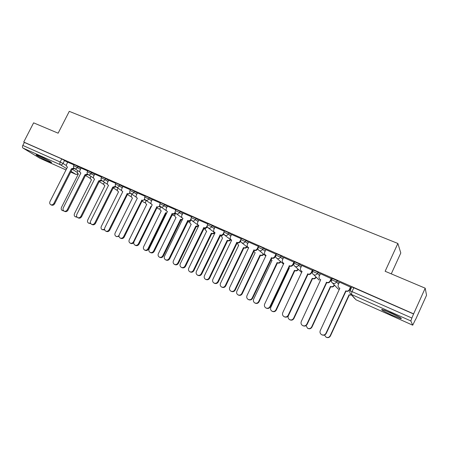 <?xml version="1.0" encoding="UTF-8"?>
<svg xmlns="http://www.w3.org/2000/svg" width="449" height="449" viewBox="0 0 449 449"><rect width="100%" height="100%" fill="white"/><g stroke="black" fill="none" stroke-linecap="round" stroke-linejoin="round"><path stroke-width="0.67" d="M81.011 168.24L74.248 164.559M94.66 174.274L87.881 170.575M108.591 180.436L105.655 178.494L101.8 176.721M122.818 186.728L119.922 184.78L116.01 182.99M137.349 193.16L134.487 191.207L130.524 189.394M152.189 199.726L149.371 197.768L145.353 195.938M167.348 206.433L164.581 204.475L160.501 202.628M182.838 213.297L180.122 211.327L175.98 209.459M198.677 220.313L196.011 218.337L191.802 216.44M214.869 227.486L212.259 225.499L207.982 223.585M231.42 234.827L228.878 232.829L224.528 230.887M248.359 242.342L245.884 240.322L241.455 238.357M265.679 250.037L263.282 247.994L258.77 246.001M283.409 257.922L281.091 255.851L276.494 253.831M301.554 266.01L299.326 263.889L294.639 261.84M320.126 274.305L318.004 272.128L313.222 270.045M339.147 282.825L337.137 280.563L332.254 278.453M392.224 315.282L400.94 318.655C402.568 318.633 399.133 316.657 390.641 312.723L382.043 309.406C380.483 309.456 383.878 311.415 392.224 315.282M48.29 161.438L51.326 162.617C53.285 163.099 44.765 158.368 39.316 155.971L36.335 154.815C34.444 154.377 42.952 159.081 48.29 161.438M415.572 319.34L412.71 325.188L410.841 320.94L351.298 294.398L355.984 299.78L412.693 325.171M391.27 273.862L400.8 252.989L397.87 243.465L385.141 271.275L425.203 288.191L413.619 313.857L23.735 142.041L33.613 122.841L58.129 133.19L69.281 111.352L397.87 243.465M425.203 288.191L426.55 295.257L415.673 319.385M39.832 158.222L23.034 148.091C22.349 147.53 22.276 146.638 22.804 145.42L24.347 142.423L61.754 158.912L67.631 162.325M24.347 142.423L23.735 142.041M351.752 287.068L350.057 290.739L411.873 318.032L410.841 320.94M411.873 318.032L413.619 313.857M350.798 287.248L339.478 282.101M331.508 278.734L320.418 273.682M312.684 270.427L301.807 265.471M294.297 262.311L283.633 257.445M276.275 254.291L265.881 249.616M258.573 246.417L248.538 241.96M241.276 238.733L231.589 234.479M224.348 231.257L215.02 227.166M207.803 223.956L198.817 220.016M191.622 216.816L182.973 213.022M175.795 209.835L167.382 206.119L166.371 208.426C165.872 209.661 166.108 210.632 167.073 211.339L167.432 211.518L149.13 248.825C148.529 250.368 148.849 251.552 150.089 252.372C151.549 252.927 152.733 252.461 153.637 250.98L172.124 213.606C173.393 214.01 174.408 213.584 175.166 212.326L175.256 212.388M160.315 202.999L152.301 199.491M145.167 196.314L137.456 192.935M130.339 189.775L122.919 186.526M115.825 183.372L108.692 180.245M101.609 177.097L94.75 174.094M87.69 170.957L81.095 168.066M74.051 164.94L67.715 162.162M350.602 289.554L349.883 289.235M413.681 314.031L351.825 286.905M331.323 281.018L330.599 280.698M312.308 272.599L311.774 272.363M293.747 264.377L293.399 264.225M339.495 282.062L338.31 284.627C337.811 285.957 338.125 287.063 339.259 287.944L339.842 288.247L320.266 330.565C319.649 332.305 320.115 333.686 321.669 334.707C323.51 335.448 324.936 334.971 325.952 333.281L345.758 290.879C347.341 291.401 348.553 290.958 349.389 289.538L349.619 289.807C348.783 291.221 347.571 291.665 345.994 291.143L326.232 333.45C325.222 335.134 323.802 335.611 321.967 334.87L321.854 334.808M350.815 287.208L349.619 289.807M339.786 288.376L338.9 287.663M350.585 286.95L349.389 289.538M351.674 295.077L349.316 294.982L351.455 294.83M324.47 335.061L326.041 337.137C327.821 337.856 329.201 337.401 330.178 335.768L349.098 294.735M349.316 294.982L330.442 335.925C329.465 337.553 328.09 338.007 326.316 337.294L326.21 337.233M320.434 273.649L319.25 276.18C318.751 277.504 319.059 278.599 320.176 279.458L320.732 279.738L301.285 321.501C300.667 323.218 301.122 324.576 302.637 325.576C304.433 326.288 305.831 325.817 306.83 324.15L326.502 282.309C328.051 282.819 329.235 282.376 330.066 280.973L330.341 281.259C329.51 282.657 328.326 283.1 326.777 282.589L307.155 324.335C306.156 325.996 304.764 326.474 302.974 325.755L302.637 325.576M331.525 278.7L330.341 281.259M320.67 279.862L319.929 279.272M331.25 278.425L330.066 280.973M326.316 282.225L326.597 282.505M301.823 265.438L300.65 267.935C300.151 269.254 300.448 270.332 301.548 271.168L302.076 271.437L282.758 312.65C282.14 314.345 282.578 315.686 284.065 316.657C285.811 317.353 287.18 316.882 288.174 315.237L307.705 273.946C309.221 274.44 310.388 273.997 311.208 272.616L311.516 272.913C310.697 274.294 309.535 274.737 308.025 274.238L288.539 315.439C287.551 317.078 286.181 317.555 284.436 316.859L284.065 316.657M312.695 270.393L311.516 272.913M302.02 271.555L301.391 271.056M312.386 270.096L311.208 272.616M307.531 273.862L307.846 274.159M398.566 316.579L384.888 310.332M383.962 309.99L399.442 317.061M47.734 160.164L40.393 156.46M39.473 156.039L48.61 160.647M334.494 285.143L334.342 285.48C333.54 286.832 332.395 287.259 330.896 286.759L330.638 286.496C332.137 286.995 333.287 286.569 334.09 285.216L334.247 284.879M306.01 325.637L307.61 328.292C309.35 328.988 310.702 328.533 311.668 326.923L330.464 286.417M330.722 286.681L311.971 327.096C311.005 328.702 309.658 329.156 307.924 328.46L307.61 328.292M316.18 277.224L316.113 277.37C315.316 278.706 314.193 279.126 312.729 278.644L312.431 278.369C313.896 278.851 315.03 278.425 315.821 277.089L315.888 276.943M288.292 315.871C287.77 317.482 288.207 318.739 289.611 319.649C291.306 320.322 292.63 319.868 293.59 318.279L312.263 278.29M312.555 278.565L293.927 318.47C292.973 320.053 291.648 320.513 289.959 319.84L289.611 319.649M283.65 257.417L282.483 259.887C281.983 261.189 282.275 262.255 283.358 263.08L283.858 263.327L264.669 304.012C264.057 305.69 264.472 307.004 265.926 307.958C267.638 308.631 268.979 308.16 269.956 306.538L289.358 265.774C290.834 266.263 291.979 265.819 292.793 264.455L293.141 264.77C292.327 266.134 291.188 266.571 289.712 266.089L270.36 306.757C269.383 308.373 268.042 308.85 266.336 308.177L265.926 307.958M293.943 263.063L293.141 264.77M283.802 263.44L283.274 263.019M293.966 261.969L292.793 264.455M289.184 265.701L289.538 266.01M265.898 249.588L264.742 252.024C264.242 253.32 264.523 254.37 265.595 255.172L266.061 255.408L247.006 295.571C246.394 297.232 246.798 298.529 248.218 299.461C249.885 300.112 251.204 299.64 252.17 298.041L271.437 257.799C272.88 258.276 274.008 257.833 274.81 256.486L275.198 256.817C274.39 258.164 273.267 258.602 271.825 258.13L252.602 298.276C251.642 299.876 250.323 300.347 248.662 299.691L248.218 299.461M275.647 255.863L275.198 256.817M275.972 254.033L274.81 256.486M271.263 257.726L271.656 258.052M248.555 241.932L247.405 244.34C246.905 245.625 247.18 246.664 248.23 247.45L248.679 247.674L229.748 287.332C229.136 288.971 229.529 290.245 230.915 291.16C232.543 291.794 233.839 291.317 234.793 289.74L253.926 250.009C255.341 250.469 256.446 250.031 257.243 248.701L257.664 249.043C256.867 250.374 255.762 250.811 254.353 250.351L235.265 289.992C234.311 291.569 233.02 292.041 231.392 291.407L230.915 291.16M257.922 248.499L257.664 249.043M258.399 246.277L257.243 248.701M253.764 249.936L254.185 250.273M298.299 269.439L298.293 269.445C297.513 270.764 296.402 271.185 294.976 270.713L294.645 270.421C296.076 270.899 297.187 270.472 297.973 269.153L297.973 269.147M289.257 268.148L288.729 267.733L289.308 268.042L270.792 307.385C270.197 309.007 270.607 310.281 272.021 311.208C273.677 311.859 274.979 311.404 275.922 309.838L294.471 270.349M294.808 270.64L276.298 310.046C275.355 311.606 274.053 312.061 272.403 311.41L272.021 311.208M280.833 261.806C280.036 263.03 278.964 263.417 277.617 262.962L277.252 262.659C278.599 263.114 279.671 262.727 280.473 261.498M270.96 259.522L272.038 260.33L253.64 299.186C253.051 300.791 253.449 302.048 254.824 302.952C256.446 303.586 257.726 303.131 258.658 301.588L277.089 262.586M277.454 262.889L259.062 301.807C258.13 303.35 256.856 303.805 255.24 303.17L254.824 302.952M271.987 260.431L271.544 260.078M263.759 254.319C262.957 255.464 261.919 255.823 260.65 255.386L260.252 255.066C261.526 255.503 262.564 255.15 263.367 253.999M253.736 251.221L255.155 252.793L236.876 291.176C236.286 292.759 236.668 294 238.021 294.881C239.603 295.498 240.855 295.044 241.781 293.517L260.094 254.998M260.487 255.313L242.219 293.758C241.298 295.279 240.047 295.734 238.464 295.116L238.021 294.881M231.6 234.457L230.46 236.831C229.961 238.105 230.23 239.132 231.263 239.901L231.69 240.114L212.888 279.278C212.276 280.894 212.652 282.152 214.01 283.044C215.604 283.661 216.873 283.19 217.816 281.635L236.819 242.398C238.2 242.847 239.289 242.409 240.08 241.091L240.529 241.45C239.738 242.763 238.655 243.195 237.28 242.746L218.321 281.899C217.372 283.454 216.109 283.925 214.521 283.308L214.01 283.044M241.225 238.7L240.844 239.491M240.81 239.575L240.08 241.091M236.657 242.325L237.117 242.679M247.068 246.978C246.271 248.061 245.266 248.392 244.06 247.971L243.627 247.646C244.84 248.067 245.844 247.73 246.647 246.647M236.819 242.398L238.638 245.418L220.481 283.341C219.898 284.907 220.263 286.125 221.582 286.995C223.131 287.596 224.365 287.141 225.28 285.631L243.47 247.573M243.897 247.904L225.746 285.884C224.837 287.388 223.608 287.843 222.059 287.242L221.582 286.995M215.032 227.143L213.898 229.49C213.398 230.758 213.657 231.768 214.678 232.52L215.082 232.722L196.404 271.404C195.798 273.003 196.162 274.244 197.487 275.119C199.047 275.714 200.293 275.248 201.225 273.71L220.1 234.956C221.452 235.394 222.519 234.962 223.299 233.66L223.782 234.024C223.001 235.321 221.935 235.753 220.588 235.321L201.758 273.991C200.826 275.523 199.581 275.995 198.026 275.394L197.487 275.119M223.737 232.756L223.299 233.66M219.943 234.883L220.425 235.248M230.752 239.788C229.95 240.816 228.979 241.13 227.823 240.726L227.368 240.383C228.524 240.787 229.501 240.479 230.298 239.446M221.172 235.484L222.485 238.206L204.447 275.675C203.863 277.224 204.216 278.425 205.507 279.278C207.023 279.862 208.235 279.407 209.139 277.92L227.211 240.316M227.671 240.653L209.632 278.184C208.734 279.671 207.522 280.12 206.012 279.536L205.507 279.278M198.828 219.993L197.706 222.311C197.206 223.568 197.459 224.567 198.458 225.303L198.845 225.493L180.296 263.709C179.69 265.292 180.038 266.51 181.334 267.368C182.861 267.946 184.084 267.481 185.01 265.96L203.751 227.677C205.075 228.103 206.125 227.677 206.899 226.386L207.286 226.672M207.359 226.868C206.568 228.081 205.535 228.474 204.267 228.053L185.566 266.257C184.646 267.772 183.422 268.238 181.901 267.66L181.334 267.368M207.152 225.858L206.899 226.386M203.593 227.609L204.11 227.985M214.785 232.745C213.993 233.727 213.045 234.024 211.945 233.632L211.457 233.278C212.562 233.671 213.511 233.373 214.308 232.391M205.49 228.21C205.109 229.377 205.378 230.292 206.304 230.96L206.68 231.145L188.76 268.176C188.176 269.709 188.518 270.893 189.781 271.729C191.263 272.296 192.453 271.841 193.351 270.371L211.305 233.211M211.793 233.564L193.873 270.652C192.98 272.116 191.79 272.565 190.314 271.999L189.781 271.729M182.984 213.006L181.867 215.296C181.368 216.536 181.609 217.524 182.591 218.248L182.968 218.427L164.542 256.183C163.936 257.748 164.272 258.95 165.541 259.786C167.028 260.353 168.235 259.887 169.15 258.388L187.761 220.566C189.057 220.981 190.09 220.549 190.859 219.28L191.089 219.449M191.28 219.887C190.477 220.998 189.489 221.351 188.305 220.953L169.733 258.697C168.818 260.19 167.623 260.656 166.136 260.094L165.541 259.786M182.591 218.248L182.923 218.478M190.993 219L190.859 219.28M187.609 220.498L188.153 220.88M198.312 226.588L196.398 226.689L195.742 226.262L198.66 225.482M190.314 220.818L190.135 221.194C189.652 222.401 189.893 223.355 190.853 224.062L191.212 224.242L173.404 260.841C172.826 262.356 173.151 263.524 174.392 264.338C175.845 264.893 177.013 264.444 177.899 262.991L195.742 226.262M196.252 226.622L178.449 263.277C177.563 264.73 176.395 265.179 174.947 264.624L174.392 264.338M190.853 224.062L191.151 224.27M175.553 213.034C174.762 214.066 173.808 214.386 172.697 213.999L154.248 251.3C153.345 252.776 152.166 253.242 150.712 252.692L150.089 252.372M171.978 213.539L172.545 213.937M182.171 220.061L180.504 219.46L182.468 219.449M175.66 213.18L175.031 214.476C174.549 215.672 174.784 216.614 175.722 217.31L176.07 217.479L158.379 253.657C157.801 255.155 158.115 256.306 159.328 257.109C160.748 257.647 161.898 257.198 162.779 255.762L180.504 219.46M181.037 219.83L163.352 256.059C162.476 257.496 161.326 257.945 159.911 257.406L159.328 257.109M152.312 199.468L151.206 201.708C150.712 202.931 150.943 203.891 151.885 204.587L152.228 204.75L134.049 241.624C133.448 243.15 133.763 244.318 134.975 245.12C136.406 245.659 137.568 245.193 138.46 243.728L156.824 206.793C158.042 207.185 159.03 206.781 159.793 205.569M160.181 206.31L157.273 207.135L139.1 244.06C138.202 245.524 137.046 245.985 135.62 245.451L134.975 245.12M156.679 206.731L157.273 207.135M166.54 213.331L165.586 212.798L166.691 213.017M160.377 206.534L160.759 206.837L160.237 207.898C159.76 209.082 159.984 210.014 160.91 210.693L161.247 210.856L143.669 246.63C143.091 248.112 143.394 249.246 144.584 250.026C145.976 250.553 147.104 250.104 147.974 248.684L165.586 212.798M166.147 213.18L148.568 248.999C147.704 250.413 146.576 250.862 145.184 250.334L144.584 250.026M137.467 192.918L136.367 195.13C135.873 196.342 136.092 197.291 137.024 197.97L137.355 198.132L119.294 234.574C118.699 236.084 118.996 237.235 120.186 238.026C121.584 238.548 122.723 238.082 123.615 236.64L141.85 200.131C142.984 200.507 143.938 200.142 144.707 199.025M145.139 199.715L142.327 200.484L124.272 236.982C123.385 238.425 122.246 238.885 120.854 238.363L120.186 238.026M141.704 200.069L142.327 200.484M151.352 206.529L150.976 206.271L151.397 206.433M146.217 200.523L145.757 201.455C145.28 202.634 145.493 203.554 146.402 204.216L146.728 204.374L129.261 239.744C128.683 241.208 128.975 242.325 130.143 243.094C131.506 243.605 132.618 243.162 133.476 241.758L150.976 206.271M133.757 242.617C132.859 243.611 131.866 243.874 130.766 243.414L130.143 243.094M122.931 186.503L121.842 188.692C121.348 189.893 121.561 190.831 122.476 191.499L122.79 191.65L104.853 227.677C104.258 229.17 104.544 230.303 105.711 231.078C107.075 231.589 108.198 231.128 109.079 229.697L127.19 193.609C128.262 193.968 129.183 193.631 129.952 192.599M130.423 193.25L127.696 193.968L109.764 230.051C108.883 231.476 107.766 231.937 106.396 231.426L105.711 231.078M127.05 193.547L127.696 193.968M131.972 194.322L131.563 195.147C131.091 196.314 131.299 197.223 132.191 197.874L132.5 198.026L115.152 232.997C114.574 234.445 114.86 235.551 115.999 236.309C117.127 236.769 118.138 236.466 119.024 235.394M119.019 236.376L116.645 236.634L115.999 236.309M108.697 180.229L107.614 182.389C107.126 183.579 107.328 184.5 108.226 185.156L108.529 185.302L90.715 220.925C90.12 222.401 90.395 223.518 91.534 224.276C92.876 224.775 93.981 224.315 94.851 222.9L112.705 187.16L115.505 186.29M116.027 186.913L113.367 187.592L95.553 223.26C94.688 224.674 93.583 225.129 92.247 224.635L91.534 224.276M112.705 187.16L113.367 187.592M118.02 188.238L117.66 188.962C117.189 190.118 117.391 191.016 118.267 191.656L118.564 191.802L101.328 226.391C100.75 227.828 101.025 228.911 102.142 229.652L104.555 229.332M104.724 229.978L102.142 229.652M94.761 174.077L93.684 176.216C93.196 177.394 93.392 178.304 94.273 178.949L94.565 179.089L76.869 214.308C76.274 215.767 76.538 216.873 77.66 217.619C78.968 218.102 80.057 217.642 80.921 216.244L98.657 180.908L101.367 180.1M101.929 180.694L99.341 181.345L81.645 216.614C80.781 218.012 79.698 218.467 78.384 217.984L77.66 217.619M98.657 180.908L99.341 181.345M104.353 182.272L104.039 182.9C103.562 184.051 103.758 184.937 104.623 185.566L104.909 185.701L87.78 219.915C87.207 221.335 87.471 222.412 88.565 223.136L90.524 223.074M90.782 223.602L88.565 223.136M81.106 168.049L80.034 170.165C79.546 171.333 79.737 172.236 80.601 172.865L80.887 173L63.303 207.831C62.714 209.273 62.967 210.362 64.061 211.092C65.352 211.563 66.418 211.109 67.277 209.728L84.889 174.784L87.521 174.027M88.122 174.594L85.596 175.228L68.018 210.11C67.165 211.49 66.098 211.945 64.813 211.473L64.061 211.092M84.889 174.784L85.596 175.228M90.962 176.412L90.681 176.962C90.21 178.101 90.401 178.977 91.248 179.594L91.523 179.729L74.506 213.572C73.933 214.976 74.186 216.036 75.264 216.749L76.846 216.828M77.189 217.277L75.264 216.749M67.726 162.145L66.665 164.239C66.177 165.4 66.357 166.287 67.21 166.905L67.485 167.034L50.019 201.483C49.429 202.914 49.671 203.986 50.748 204.705C52.005 205.165 53.061 204.71 53.908 203.341L71.408 168.785L73.962 168.072M74.607 168.616L72.132 169.234L54.666 203.734C53.824 205.098 52.769 205.547 51.512 205.092L50.748 204.705M71.408 168.785L72.132 169.234M77.834 170.659L77.587 171.142C77.116 172.264 77.301 173.134 78.137 173.741L78.401 173.87L61.491 207.354C60.924 208.74 61.165 209.79 62.22 210.486L63.494 210.643M63.971 211.041L62.22 210.486M73.687 165.664L80.455 169.34M78.003 166.298L77.441 167.41C76.723 168.583 75.802 168.998 74.691 168.65L79.871 171.95M87.319 171.692L94.099 175.385M91.686 172.332L91.125 173.454C90.395 174.639 89.463 175.059 88.33 174.706L93.538 178.062M101.233 177.849L105.088 179.628L108.029 181.559M105.655 178.494L105.088 179.628C104.353 180.824 103.405 181.244 102.249 180.885L101.889 180.661M115.444 184.135L119.35 185.931L122.251 187.867M119.922 184.78L119.35 185.931C118.609 187.143 117.644 187.564 116.465 187.194L121.758 190.696M129.952 190.55L133.914 192.363L136.777 194.305M134.487 191.207L133.914 192.363C133.168 193.592 132.191 194.013 130.985 193.637L130.53 193.345M144.774 197.111L148.793 198.941L151.616 200.883M149.371 197.768L148.793 198.941C148.035 200.181 147.048 200.608 145.818 200.22L145.302 199.878M159.917 203.807L163.997 205.659L166.77 207.612M164.581 204.475L163.997 205.659C163.234 206.916 162.224 207.343 160.972 206.944L166.478 210.783M175.396 210.654L179.538 212.529L182.26 214.482M180.122 211.327L179.538 212.529C178.769 213.797 177.742 214.229 176.457 213.819L175.772 213.314M191.212 217.653L195.422 219.55L198.093 221.514M196.011 218.337L195.422 219.55C194.647 220.835 193.603 221.267 192.29 220.846L191.482 220.201M207.387 224.809L211.664 226.728L214.28 228.704M212.259 225.499L211.664 226.728C210.884 228.03 209.823 228.462 208.482 228.03L207.511 227.166M223.928 232.127L228.283 234.069L230.831 236.056M228.878 232.829L228.283 234.069C227.491 235.388 226.408 235.82 225.039 235.383L223.877 234.148M240.849 239.614L245.277 241.584L247.764 243.588M245.884 240.322L245.277 241.584C244.481 242.915 243.38 243.352 241.983 242.898L248.482 248.089M258.164 247.276L262.676 249.274L265.084 251.3M263.282 247.994L262.676 249.274C261.868 250.621 260.751 251.058 259.32 250.593L265.791 255.981M275.888 255.116L280.479 257.142L282.808 259.202M281.091 255.851L280.479 257.142C279.665 258.506 278.526 258.95 277.061 258.472L283.499 264.091M294.028 263.142L298.708 265.202L300.948 267.301M299.326 263.889L298.708 265.202C297.889 266.577 296.727 267.026 295.234 266.532L301.605 272.442M312.605 271.364L317.381 273.452L319.52 275.607M318.004 272.128L317.381 273.452C316.556 274.85 315.372 275.299 313.84 274.794L319.177 280.137M331.631 279.789L336.514 281.905L338.535 284.144M337.137 280.563L336.514 281.905C335.672 283.325 334.471 283.774 332.9 283.252L332.501 283.033C331.373 282.157 331.059 281.052 331.564 279.721M64.6 160.388L63.028 163.475L66.401 165.591M72.368 169.335L77.34 172.455M78.148 173.746L76.004 174.425L70.706 172.051L75.903 174.375L71.054 171.366M66.665 168.644L60.323 164.716L23.034 148.091M39.647 158.143L66.009 169.947L39.753 158.194M349.984 290.896L350.057 290.739C349.502 292.108 349.777 293.253 350.882 294.168L354.682 298.518M130.39 193.294L131.961 194.338M145.01 199.878L146.149 200.652M159.928 206.613L160.63 207.101M337.25 288.062L338.041 288.898L339.343 289.33M220.021 236.09L221.104 235.809M205.316 229.029L203.622 228.996L205.322 228.928M187.856 221.885L189.882 222.176M172.949 215.251L174.773 215.554M158.345 208.746L159.984 209.06M144.039 202.37L145.504 202.684M130.019 196.123L131.316 196.438M116.274 190L117.419 190.303M102.804 183.995L103.798 184.292M89.592 178.107L90.445 178.388M353.863 287.663L352.089 291.513L351.298 294.398L350.882 294.168M61.754 158.912L60.183 162.005L63.028 163.475C62.316 164.637 61.412 165.052 60.323 164.716C59.683 164.16 59.638 163.256 60.183 162.005L22.804 145.42M412.71 325.188L356.046 299.809M325.952 333.281L326.232 333.45M326.502 282.309L326.777 282.589M306.83 324.15L307.155 324.335M307.705 273.946L308.025 274.238M288.174 315.237L288.539 315.439M311.971 327.096L311.668 326.923M312.729 278.644L312.431 278.369M316.113 277.37L315.821 277.089M293.927 318.47L293.59 318.279M289.358 265.774L289.712 266.089M269.956 306.538L270.36 306.757M271.437 257.799L271.825 258.13M252.17 298.041L252.602 298.276M253.926 250.009L254.353 250.351M234.793 289.74L235.265 289.992M294.976 270.713L294.645 270.421M276.298 310.046L275.922 309.838M277.617 262.962L277.252 262.659M259.062 301.807L258.658 301.588M260.65 255.386L260.252 255.066M242.219 293.758L241.781 293.517M217.816 281.635L218.321 281.899M244.06 247.971L243.627 247.646M225.746 285.884L225.28 285.631M220.1 234.956L220.588 235.321M201.225 273.71L201.758 273.991M227.823 240.726L227.368 240.383M209.632 278.184L209.139 277.92M203.751 227.677L204.267 228.053M185.01 265.96L185.566 266.257M211.945 233.632L211.457 233.278M193.873 270.652L193.351 270.371M187.761 220.566L188.305 220.953M169.15 258.388L169.733 258.697M196.398 226.689L195.887 226.33M178.449 263.277L177.899 262.991M172.124 213.606L172.697 213.999M153.637 250.98L154.248 251.3M181.183 219.892L180.65 219.522M163.352 256.059L162.779 255.762M156.824 206.793L157.419 207.202M138.46 243.728L139.1 244.06M166.287 213.241L165.726 212.86M148.568 248.999L147.974 248.684M141.85 200.131L142.468 200.546M123.615 236.64L124.272 236.982M133.903 241.977L133.476 241.758M127.19 193.609L127.836 194.03M109.079 229.697L109.764 230.051M112.839 187.222L113.507 187.654M94.851 222.9L95.553 223.26M98.786 180.969L99.47 181.407M80.921 216.244L81.645 216.614M85.024 174.841L85.725 175.29M67.277 209.728L68.018 210.11M71.537 168.841L72.261 169.295M53.908 203.341L54.666 203.734M332.322 278.301L331.699 279.643C331.143 280.995 331.413 282.129 332.501 283.033L338.041 288.898L339.337 289.341M313.284 269.905L312.667 271.23C312.117 272.577 312.381 273.699 313.469 274.592M294.701 261.705L294.089 263.013C293.539 264.354 293.803 265.466 294.886 266.347M276.556 253.702L275.944 254.993C275.394 256.328 275.664 257.429 276.741 258.298M258.826 245.884L258.22 247.158C257.675 248.482 257.939 249.577 259.017 250.435M241.506 238.245L240.905 239.502C240.361 240.821 240.625 241.899 241.702 242.752M224.579 230.775L223.984 232.021C223.445 233.328 223.709 234.4 224.775 235.242L231.549 240.4M208.033 223.479L207.438 224.708C206.899 226.004 207.169 227.071 208.235 227.901L214.998 232.902M191.852 216.339L191.263 217.557C190.73 218.843 190.993 219.903 192.054 220.723L198.8 225.583M176.025 209.363L175.441 210.559C174.908 211.844 175.177 212.888 176.238 213.702L182.12 217.844M160.546 202.533L159.962 203.717C159.434 204.991 159.704 206.029 160.759 206.837M145.397 195.854L144.814 197.021C144.292 198.284 144.561 199.317 145.616 200.114L151.234 203.925M130.569 189.315L129.991 190.471C129.475 191.723 129.739 192.744 130.794 193.541L136.333 197.229M116.05 182.911L115.483 184.056C114.966 185.297 115.236 186.313 116.285 187.098M101.839 176.642L101.272 177.776C100.761 179.005 101.031 180.015 102.08 180.795L107.502 184.309M87.92 170.502L87.353 171.625C86.848 172.848 87.117 173.847 88.167 174.622M74.281 164.491L73.72 165.597C73.215 166.809 73.49 167.803 74.54 168.571M236.937 243.055L237.224 242.903M220.004 236.129L221.088 235.905M187.716 221.789L189.882 222.277M172.169 214.712L173.14 215.38L174.779 215.655M156.948 207.797L158.514 208.858L159.99 209.161M142.047 201.045L144.185 202.471L145.51 202.785M127.46 194.445L130.148 196.213L131.327 196.527M113.17 187.991L117.43 190.387M99.178 181.671L103.809 184.365M85.462 175.492L90.457 178.449M76.004 174.425L78.322 174.027M321.669 334.707L321.967 334.87M320.176 279.458L320.468 279.744M301.548 271.168L301.88 271.471M283.358 263.08L283.729 263.395M289.167 268.092L288.825 267.795M271.959 260.409L271.583 260.1M231.263 239.901L231.65 240.198M238.604 245.496L238.228 245.21M167.073 211.339L167.404 211.569M176.047 217.529L175.722 217.31M151.885 204.587L152.205 204.8M161.225 210.907L160.91 210.693M137.024 197.97L137.332 198.177M122.476 191.499L122.768 191.689M132.483 198.065L132.191 197.874M108.226 185.156L108.512 185.342M118.547 191.835L118.267 191.656"/></g></svg>
